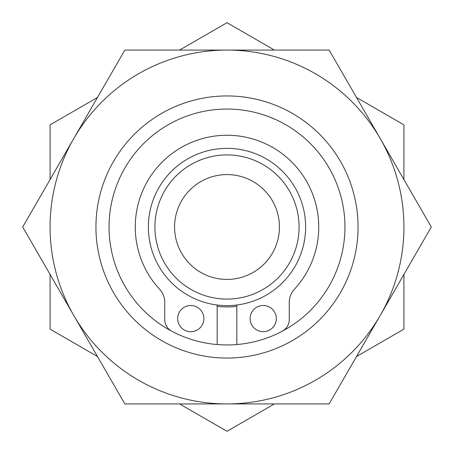 <?xml version="1.0" encoding="UTF-8"?>
<svg xmlns="http://www.w3.org/2000/svg" width="454" height="454" viewBox="0 0 454 454"><rect width="100%" height="100%" fill="white"/><g stroke="black" fill="none" stroke-linecap="round" stroke-linejoin="round"><path stroke-width="0.68" d="M217.171 305.02L217.171 344.541A117.955 117.955 0 0 1 171.708 331.193A13.104 13.104 0 0 1 164.745 319.616L164.745 302.5A19.658 19.658 0 0 0 159.541 289.175A91.742 91.742 0 0 1 163.014 161.255A91.742 91.742 0 0 1 290.986 161.255A91.742 91.742 0 0 1 294.459 289.175A19.658 19.658 0 0 0 289.255 302.5L289.255 319.616A13.104 13.104 0 0 1 282.292 331.193A117.955 117.955 0 0 1 236.829 344.541L236.829 305.02M177.667 318.6A13.104 13.104 0 0 0 190.771 331.709A13.104 13.104 0 0 0 203.88 318.6A13.104 13.104 0 0 0 190.771 305.497A13.104 13.104 0 0 0 177.667 318.6M250.12 318.6A13.104 13.104 0 0 0 263.229 331.709A13.104 13.104 0 0 0 276.333 318.6A13.104 13.104 0 0 0 263.229 305.497A13.104 13.104 0 0 0 250.12 318.6M279.426 227A52.426 52.426 0 0 1 200.787 272.4A52.426 52.426 0 0 1 200.787 181.6A52.426 52.426 0 0 1 279.426 227M299.084 227A72.084 72.084 0 0 1 190.958 289.425A72.084 72.084 0 0 1 190.958 164.575A72.084 72.084 0 0 1 299.084 227M305.633 227A78.633 78.633 0 0 0 187.684 158.9A78.633 78.633 0 0 0 187.684 295.1A78.633 78.633 0 0 0 305.633 227M96.106 220.434A131.058 131.058 0 0 0 220.434 357.894A131.058 131.058 0 0 0 357.894 233.566A131.058 131.058 0 0 0 233.566 96.106A131.058 131.058 0 0 0 96.106 220.434M171.708 331.193A117.955 117.955 0 0 1 246.096 110.606A117.955 117.955 0 0 1 282.292 331.193M236.829 344.541A117.955 117.955 0 0 1 217.171 344.541M236.829 306.337A79.944 79.944 0 0 1 217.171 306.337M380.225 138.538L431.3 227L329.15 403.929L124.85 403.929L22.7 227L124.85 50.071L329.15 50.071L380.225 138.538A176.929 176.929 0 0 0 73.775 138.538A176.929 176.929 0 0 0 227 403.929A176.929 176.929 0 0 0 380.225 138.538A176.929 176.929 0 0 1 403.929 227M274.409 403.929L227 431.3L179.591 403.929M403.929 274.409L403.929 329.15L356.521 356.521M50.071 179.591L50.071 124.85L97.479 97.479M97.479 356.521L50.071 329.15L50.071 274.409M315.462 73.775A176.929 176.929 0 0 0 226.994 50.071M356.521 97.479L403.929 124.85L403.929 179.591M179.591 50.071L227 22.7L274.409 50.071"/></g></svg>
